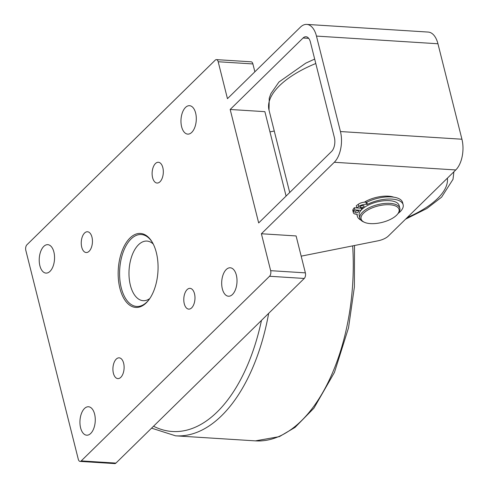 <?xml version="1.0" encoding="UTF-8"?>
<svg xmlns="http://www.w3.org/2000/svg" width="488" height="488" viewBox="0 0 488 488"><rect width="100%" height="100%" fill="white"/><g stroke="black" fill="none" stroke-linecap="round" stroke-linejoin="round"><path stroke-width="0.73" d="M365.915 202.154A6.179 2.672 165.9 0 0 358.277 204.289L356.277 205.771L356.82 207.931L358.82 206.448A6.179 2.672 -14.1 0 1 366.457 204.313L367.397 204.374L366.854 202.209L365.915 202.154L366.457 204.313M363.133 208.327L354.251 207.754L353.172 209.291A6.179 2.672 165.9 0 0 352.836 210.609L353.379 212.768A6.179 2.672 -14.1 0 1 353.715 211.456L354.794 209.913L361.047 210.31M360.797 220.009A23.613 10.211 -14.1 0 1 357.338 216.221A23.613 10.211 -14.1 0 1 357.271 214.299L356.338 214.238A6.179 2.672 -14.1 0 1 353.379 212.768M367.397 204.374A23.613 10.211 -14.1 0 1 403.143 204.716A23.613 10.211 -14.1 0 1 398.062 213.5M361.083 207.565A2.062 0.891 -14.1 0 1 360.101 207.077A2.062 0.891 -14.1 0 1 361.882 205.71A2.062 0.891 -14.1 0 1 364.097 206.07A2.062 0.891 -14.1 0 1 363.194 207.119A2.062 0.891 -14.1 0 1 361.083 207.565M355.819 212.725A2.062 0.891 -14.1 0 1 354.837 212.237A2.062 0.891 -14.1 0 1 356.618 210.871A2.062 0.891 -14.1 0 1 358.832 211.231A2.062 0.891 -14.1 0 1 357.93 212.28A2.062 0.891 -14.1 0 1 355.819 212.725M354.794 209.913L354.251 207.754M361.193 208.205L361.577 209.736M403.143 204.716L402.6 202.55A23.613 10.211 165.9 0 0 366.854 202.209M370.471 223.608A19.563 8.461 -14.1 0 1 364.426 222.296A19.563 8.461 -14.1 0 1 378.029 205.979A19.563 8.461 -14.1 0 1 397.732 213.933A19.563 8.461 -14.1 0 1 370.471 223.608M397.732 213.933L398.434 213.018A20.594 8.906 165.9 0 0 399.837 208.26A20.594 8.906 165.9 0 0 389.991 203.35A20.594 8.906 165.9 0 0 368.934 207.827A20.594 8.906 165.9 0 0 359.888 218.295A20.594 8.906 165.9 0 0 363.377 221.82L364.426 222.296M399.837 208.26L399.16 205.558A20.594 8.906 165.9 0 0 389.308 200.653A20.594 8.906 165.9 0 0 368.251 205.125A20.594 8.906 165.9 0 0 359.211 215.592L359.888 218.295M153.244 244.037A29.86 16 -86.4 0 0 138.501 244.762A29.86 16 -86.4 0 0 130.009 283.674A29.86 16 -86.4 0 0 149.804 298.54M261.391 233.752L270.663 270.675A4.117 2.208 93.6 0 1 269.547 276.263L81.228 460.898A4.117 2.208 93.6 0 1 80.062 461.41L114.772 463.6A4.117 2.208 -86.4 0 0 115.937 463.094L304.25 278.453A4.117 2.208 -86.4 0 0 305.372 272.865L296.1 235.942L261.391 233.752L334.286 162.278L455.768 169.952L388.399 236.003A12.359 5.344 -14.1 0 1 377.932 240.828L302.95 255.81A24.711 10.687 -14.1 0 1 301.169 256.139M364.371 202.178A20.905 9.04 -14.1 0 1 388.375 196.182A20.905 9.04 -14.1 0 1 393.846 197.189M303.072 38.003A10.297 5.521 -86.4 0 1 305.982 36.734A10.297 5.521 -86.4 0 1 310.399 42.047L334.371 137.506A10.297 5.521 93.6 0 1 331.572 151.469L258.677 222.943L230.171 109.477L303.072 38.003L308.709 38.357M274.268 131.028L271.737 131.534A24.711 10.687 -14.1 0 1 269.956 131.864M334.286 162.278A22.655 12.139 93.6 0 0 340.447 131.547L316.468 36.088A22.655 12.139 -86.4 0 0 306.763 24.4A22.655 12.139 -86.4 0 0 300.358 27.2L227.457 98.668L218.185 61.75L252.894 63.94A4.117 2.208 -86.4 0 0 251.131 61.811L216.422 59.621A4.117 2.208 93.6 0 1 218.185 61.75M340.447 131.547L461.929 139.22L437.95 43.761A22.655 12.139 -86.4 0 0 428.238 32.074L306.763 24.4M461.929 139.22A22.655 12.139 93.6 0 1 455.768 169.952M286.084 196.072L264.88 111.667L230.171 109.477M187.099 289.634A10.407 5.575 93.6 0 1 190.046 288.353A10.407 5.575 93.6 0 1 194.95 299.089A10.407 5.575 93.6 0 1 188.728 309.124A10.407 5.575 93.6 0 1 183.848 301.157A10.407 5.575 93.6 0 1 187.099 289.634M84.558 233.044A10.407 5.575 93.6 0 1 87.504 231.763A10.407 5.575 93.6 0 1 92.409 242.499A10.407 5.575 93.6 0 1 86.187 252.534A10.407 5.575 93.6 0 1 81.307 244.567A10.407 5.575 93.6 0 1 84.558 233.044M116.229 359.125A10.407 5.575 93.6 0 1 119.17 357.838A10.407 5.575 93.6 0 1 124.08 368.574A10.407 5.575 93.6 0 1 117.858 378.609A10.407 5.575 93.6 0 1 112.972 370.642A10.407 5.575 93.6 0 1 116.229 359.125M155.434 163.559A10.407 5.575 93.6 0 1 158.374 162.272A10.407 5.575 93.6 0 1 163.285 173.008A10.407 5.575 93.6 0 1 157.063 183.043A10.407 5.575 93.6 0 1 152.177 175.076A10.407 5.575 93.6 0 1 155.434 163.559M80.062 461.41A4.117 2.208 93.6 0 1 78.293 459.281L25.815 250.356A4.117 2.208 93.6 0 1 26.938 244.769L215.257 60.128A4.117 2.208 93.6 0 1 216.422 59.621M149.175 299.443A36.039 19.313 93.6 0 1 147.559 301.34A36.039 19.313 93.6 0 1 121.421 288.457A36.039 19.313 93.6 0 1 131.065 238.98A36.039 19.313 93.6 0 1 151.371 240.974A36.039 19.313 93.6 0 1 152.738 243.067M129.973 238.022A37.07 19.862 -86.4 0 0 120.554 290.689A37.07 19.862 -86.4 0 0 148.889 299.827A37.07 19.862 -86.4 0 0 152.5 242.646A37.07 19.862 -86.4 0 0 129.973 238.022M226.219 269.547A14.244 7.631 93.6 0 1 230.244 267.784A14.244 7.631 93.6 0 1 236.93 278.691A14.244 7.631 93.6 0 1 232.477 294.465A14.244 7.631 93.6 0 1 228.451 296.222A14.244 7.631 93.6 0 1 221.766 285.315A14.244 7.631 93.6 0 1 226.219 269.547M185.501 107.445A14.244 7.631 93.6 0 1 189.527 105.689A14.244 7.631 93.6 0 1 196.213 116.595A14.244 7.631 93.6 0 1 191.76 132.364A14.244 7.631 93.6 0 1 187.734 134.121A14.244 7.631 93.6 0 1 181.048 123.214A14.244 7.631 93.6 0 1 185.501 107.445M84.473 408.517A14.244 7.631 93.6 0 1 88.499 406.76A14.244 7.631 93.6 0 1 95.184 417.667A14.244 7.631 93.6 0 1 90.731 433.435A14.244 7.631 93.6 0 1 86.705 435.198A14.244 7.631 93.6 0 1 80.02 424.292A14.244 7.631 93.6 0 1 84.473 408.517M43.755 246.422A14.244 7.631 93.6 0 1 47.781 244.665A14.244 7.631 93.6 0 1 54.467 255.566A14.244 7.631 93.6 0 1 50.014 271.34A14.244 7.631 93.6 0 1 45.988 273.097A14.244 7.631 93.6 0 1 39.302 262.19A14.244 7.631 93.6 0 1 43.755 246.422M254.87 71.797L252.894 63.94M447.38 178.175A74.139 32.055 -14.1 0 1 437.632 198.494A74.139 32.055 -14.1 0 1 407.254 217.514M314.675 59.085L305.762 63.153L278.953 82.014L270.889 93.635L269.236 98.198L269.022 110.154A82.381 35.612 -14.1 0 1 315.791 63.513M358.277 204.289L358.82 206.448M353.715 211.456L353.172 209.291M261.476 320.39A158.576 84.973 93.6 0 1 217.203 411.921A158.576 84.973 93.6 0 1 153.531 426.225M352.659 245.879A162.699 87.175 93.6 0 1 301.407 420.784A162.699 87.175 93.6 0 1 255.413 440.871L279.386 436.626L295.02 427.415L313.894 408.206L334.445 372.423L348.524 327.838L354.386 286.95L354.501 245.513M255.413 440.871L175.582 435.827A162.699 87.175 -86.4 0 0 221.576 415.739A162.699 87.175 -86.4 0 0 268.674 313.333M437.95 43.761L316.468 36.088M305.372 272.865L270.663 270.675M269.547 276.263L304.25 278.453M115.937 463.094L81.228 460.898M269.022 110.154L289.713 192.516M405.558 219.179L426.829 208.535L441.591 197.17L453.01 179.316L453.895 171.782M357.338 216.221L356.85 214.275M151.573 428.153L175.582 435.827"/></g></svg>
